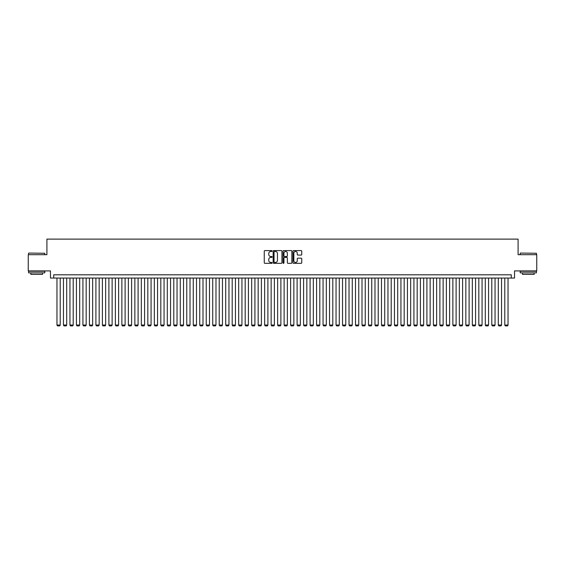<?xml version="1.0" encoding="UTF-8"?>
<svg xmlns="http://www.w3.org/2000/svg" width="565" height="565" viewBox="0 0 565 565"><rect width="100%" height="100%" fill="white"/><g stroke="black" fill="none" stroke-linecap="round" stroke-linejoin="round"><path stroke-width="0.85" d="M272.118 251.037A0.445 0.445 0 0 0 271.673 250.592L264.9 250.592A0.636 0.636 0 0 0 264.265 251.227L264.265 262.697A0.636 0.636 0 0 0 264.9 263.332L271.673 263.332A0.445 0.445 0 0 0 272.118 262.887A0.445 0.445 0 0 0 271.673 262.443L270.797 262.443A2.041 2.041 0 0 1 268.756 260.401L268.756 259.448A2.041 2.041 0 0 1 270.797 257.407L271.673 257.407A0.445 0.445 0 0 0 272.118 256.962A0.445 0.445 0 0 0 271.673 256.517L270.797 256.517A2.041 2.041 0 0 1 268.756 254.476L268.756 253.523A2.041 2.041 0 0 1 270.797 251.482L271.673 251.482A0.445 0.445 0 0 0 272.118 251.037M301.117 255.083A0.636 0.636 0 0 0 301.752 254.448L301.752 251.227A0.636 0.636 0 0 0 301.117 250.592L293.602 250.592A0.636 0.636 0 0 0 292.967 251.227L292.967 262.697A0.636 0.636 0 0 0 293.602 263.332L301.117 263.332A0.636 0.636 0 0 0 301.752 262.697L301.752 258.812A0.636 0.636 0 0 0 301.117 258.17L297.903 258.17A0.636 0.636 0 0 0 297.261 258.812L297.261 260.733A1.702 1.702 0 0 1 295.559 262.443A1.702 1.702 0 0 1 293.856 260.733L293.856 253.184A1.702 1.702 0 0 1 295.559 251.482A1.702 1.702 0 0 1 297.261 253.184L297.261 254.448A0.636 0.636 0 0 0 297.903 255.083L301.117 255.083M511.276 278.058L514.524 278.058L514.524 270.918L536.75 270.918L536.75 254.688L518.091 254.688L518.091 239.115L46.909 239.115L46.909 254.688L28.25 254.688L28.25 270.918L50.476 270.918L50.476 278.058L511.276 278.058L511.276 274.809L53.724 274.809L53.724 278.058M281.942 251.227A0.636 0.636 0 0 0 281.306 250.592L273.785 250.592A0.636 0.636 0 0 0 273.149 251.227L273.149 262.697A0.636 0.636 0 0 0 273.785 263.332L281.306 263.332A0.636 0.636 0 0 0 281.942 262.697L281.942 251.227M283.694 250.592L291.215 250.592A0.636 0.636 0 0 1 291.851 251.227L291.851 262.697A0.636 0.636 0 0 1 291.215 263.332L287.995 263.332A0.636 0.636 0 0 1 287.359 262.697L287.359 258.043A0.636 0.636 0 0 0 286.723 257.407L284.583 257.407A0.636 0.636 0 0 0 283.948 258.043L283.948 262.887A0.445 0.445 0 0 1 283.503 263.332A0.445 0.445 0 0 1 283.058 262.887L283.058 251.227A0.636 0.636 0 0 1 283.694 250.592M274.491 251.482A0.445 0.445 0 0 0 274.046 251.926L274.046 261.998A0.445 0.445 0 0 0 274.491 262.443L275.416 262.443A2.041 2.041 0 0 0 277.45 260.401L277.45 253.523A2.041 2.041 0 0 0 275.416 251.482L274.491 251.482M287.359 253.219A1.702 1.702 0 0 0 285.65 251.517A1.702 1.702 0 0 0 283.948 253.219L283.948 255.881A0.636 0.636 0 0 0 284.583 256.517L286.723 256.517A0.636 0.636 0 0 0 287.359 255.881L287.359 253.219M60.215 278.058L60.215 325.045L56.966 325.045L56.966 278.058M60.215 325.045L59.728 325.885L57.453 325.885L56.966 325.045M28.773 253.071L44.797 253.261L28.773 253.071M36.69 272.86L28.575 272.86L28.575 271.242L44.797 271.242L44.797 272.86L36.69 272.86M42.53 272.86L42.53 274.357L30.849 274.357L30.849 272.86M520.393 253.071L536.425 253.261L520.393 253.071M528.31 272.86L520.203 272.86L520.203 271.242L536.425 271.242L536.425 272.86L528.31 272.86M534.151 272.86L534.151 274.357L522.47 274.357L522.47 272.86M66.705 278.058L66.705 325.045L63.457 325.045L63.457 278.058M66.705 325.045L66.218 325.885L63.944 325.885L63.457 325.045M73.196 278.058L73.196 325.045L69.947 325.045L69.947 278.058M73.196 325.045L72.708 325.885L70.434 325.885L69.947 325.045M79.686 278.058L79.686 325.045L76.437 325.045L76.437 278.058M79.686 325.045L79.199 325.885L76.925 325.885L76.437 325.045M86.177 278.058L86.177 325.045L82.928 325.045L82.928 278.058M86.177 325.045L85.689 325.885L83.415 325.885L82.928 325.045M92.667 278.058L92.667 325.045L89.418 325.045L89.418 278.058M92.667 325.045L92.18 325.885L89.906 325.885L89.418 325.045M99.158 278.058L99.158 325.045L95.909 325.045L95.909 278.058M99.158 325.045L98.67 325.885L96.396 325.885L95.909 325.045M105.648 278.058L105.648 325.045L102.399 325.045L102.399 278.058M105.648 325.045L105.161 325.885L102.887 325.885L102.399 325.045M112.131 278.058L112.131 325.045L108.89 325.045L108.89 278.058M112.131 325.045L111.651 325.885L109.377 325.885L108.89 325.045M118.622 278.058L118.622 325.045L115.38 325.045L115.38 278.058M118.622 325.045L118.142 325.885L115.867 325.885L115.38 325.045M125.112 278.058L125.112 325.045L121.871 325.045L121.871 278.058M125.112 325.045L124.625 325.885L122.358 325.885L121.871 325.045M131.603 278.058L131.603 325.045L128.361 325.045L128.361 278.058M131.603 325.045L131.115 325.885L128.848 325.885L128.361 325.045M138.093 278.058L138.093 325.045L134.851 325.045L134.851 278.058M138.093 325.045L137.606 325.885L135.339 325.885L134.851 325.045M144.584 278.058L144.584 325.045L141.342 325.045L141.342 278.058M144.584 325.045L144.096 325.885L141.829 325.885L141.342 325.045M151.074 278.058L151.074 325.045L147.832 325.045L147.832 278.058M151.074 325.045L150.587 325.885L148.32 325.885L147.832 325.045M157.564 278.058L157.564 325.045L154.323 325.045L154.323 278.058M157.564 325.045L157.077 325.885L154.81 325.885L154.323 325.045M164.055 278.058L164.055 325.045L160.813 325.045L160.813 278.058M164.055 325.045L163.567 325.885L161.3 325.885L160.813 325.045M170.545 278.058L170.545 325.045L167.304 325.045L167.304 278.058M170.545 325.045L170.058 325.885L167.784 325.885L167.304 325.045M177.036 278.058L177.036 325.045L173.794 325.045L173.794 278.058M177.036 325.045L176.548 325.885L174.274 325.885L173.794 325.045M183.526 278.058L183.526 325.045L180.277 325.045L180.277 278.058M183.526 325.045L183.039 325.885L180.765 325.885L180.277 325.045M190.017 278.058L190.017 325.045L186.768 325.045L186.768 278.058M190.017 325.045L189.529 325.885L187.255 325.885L186.768 325.045M196.507 278.058L196.507 325.045L193.258 325.045L193.258 278.058M196.507 325.045L196.02 325.885L193.746 325.885L193.258 325.045M202.997 278.058L202.997 325.045L199.749 325.045L199.749 278.058M202.997 325.045L202.51 325.885L200.236 325.885L199.749 325.045M209.488 278.058L209.488 325.045L206.239 325.045L206.239 278.058M209.488 325.045L209.001 325.885L206.726 325.885L206.239 325.045M215.978 278.058L215.978 325.045L212.73 325.045L212.73 278.058M215.978 325.045L215.491 325.885L213.217 325.885L212.73 325.045M222.469 278.058L222.469 325.045L219.22 325.045L219.22 278.058M222.469 325.045L221.981 325.885L219.707 325.885L219.22 325.045M228.959 278.058L228.959 325.045L225.71 325.045L225.71 278.058M228.959 325.045L228.472 325.885L226.198 325.885L225.71 325.045M235.45 278.058L235.45 325.045L232.201 325.045L232.201 278.058M235.45 325.045L234.962 325.885L232.688 325.885L232.201 325.045M241.94 278.058L241.94 325.045L238.691 325.045L238.691 278.058M241.94 325.045L241.453 325.885L239.179 325.885L238.691 325.045M248.423 278.058L248.423 325.045L245.182 325.045L245.182 278.058M248.423 325.045L247.943 325.885L245.669 325.885L245.182 325.045M254.914 278.058L254.914 325.045L251.672 325.045L251.672 278.058M254.914 325.045L254.434 325.885L252.16 325.885L251.672 325.045M261.404 278.058L261.404 325.045L258.163 325.045L258.163 278.058M261.404 325.045L260.917 325.885L258.65 325.885L258.163 325.045M267.895 278.058L267.895 325.045L264.653 325.045L264.653 278.058M267.895 325.045L267.407 325.885L265.14 325.885L264.653 325.045M274.385 278.058L274.385 325.045L271.144 325.045L271.144 278.058M274.385 325.045L273.898 325.885L271.631 325.885L271.144 325.045M280.876 278.058L280.876 325.045L277.634 325.045L277.634 278.058M280.876 325.045L280.388 325.885L278.121 325.885L277.634 325.045M287.366 278.058L287.366 325.045L284.124 325.045L284.124 278.058M287.366 325.045L286.879 325.885L284.612 325.885L284.124 325.045M293.856 278.058L293.856 325.045L290.615 325.045L290.615 278.058M293.856 325.045L293.369 325.885L291.102 325.885L290.615 325.045M300.347 278.058L300.347 325.045L297.105 325.045L297.105 278.058M300.347 325.045L299.86 325.885L297.593 325.885L297.105 325.045M306.837 278.058L306.837 325.045L303.596 325.045L303.596 278.058M306.837 325.045L306.35 325.885L304.083 325.885L303.596 325.045M313.328 278.058L313.328 325.045L310.086 325.045L310.086 278.058M313.328 325.045L312.841 325.885L310.566 325.885L310.086 325.045M319.818 278.058L319.818 325.045L316.577 325.045L316.577 278.058M319.818 325.045L319.331 325.885L317.057 325.885L316.577 325.045M326.309 278.058L326.309 325.045L323.06 325.045L323.06 278.058M326.309 325.045L325.821 325.885L323.547 325.885L323.06 325.045M332.799 278.058L332.799 325.045L329.55 325.045L329.55 278.058M332.799 325.045L332.312 325.885L330.038 325.885L329.55 325.045M339.29 278.058L339.29 325.045L336.041 325.045L336.041 278.058M339.29 325.045L338.802 325.885L336.528 325.885L336.041 325.045M345.78 278.058L345.78 325.045L342.531 325.045L342.531 278.058M345.78 325.045L345.293 325.885L343.019 325.885L342.531 325.045M352.27 278.058L352.27 325.045L349.022 325.045L349.022 278.058M352.27 325.045L351.783 325.885L349.509 325.885L349.022 325.045M358.761 278.058L358.761 325.045L355.512 325.045L355.512 278.058M358.761 325.045L358.274 325.885L355.999 325.885L355.512 325.045M365.251 278.058L365.251 325.045L362.003 325.045L362.003 278.058M365.251 325.045L364.764 325.885L362.49 325.885L362.003 325.045M371.742 278.058L371.742 325.045L368.493 325.045L368.493 278.058M371.742 325.045L371.254 325.885L368.98 325.885L368.493 325.045M378.232 278.058L378.232 325.045L374.983 325.045L374.983 278.058M378.232 325.045L377.745 325.885L375.471 325.885L374.983 325.045M384.723 278.058L384.723 325.045L381.474 325.045L381.474 278.058M384.723 325.045L384.235 325.885L381.961 325.885L381.474 325.045M391.206 278.058L391.206 325.045L387.964 325.045L387.964 278.058M391.206 325.045L390.726 325.885L388.452 325.885L387.964 325.045M397.696 278.058L397.696 325.045L394.455 325.045L394.455 278.058M397.696 325.045L397.216 325.885L394.942 325.885L394.455 325.045M404.187 278.058L404.187 325.045L400.945 325.045L400.945 278.058M404.187 325.045L403.7 325.885L401.433 325.885L400.945 325.045M410.677 278.058L410.677 325.045L407.436 325.045L407.436 278.058M410.677 325.045L410.19 325.885L407.923 325.885L407.436 325.045M417.168 278.058L417.168 325.045L413.926 325.045L413.926 278.058M417.168 325.045L416.68 325.885L414.413 325.885L413.926 325.045M423.658 278.058L423.658 325.045L420.416 325.045L420.416 278.058M423.658 325.045L423.171 325.885L420.904 325.885L420.416 325.045M430.149 278.058L430.149 325.045L426.907 325.045L426.907 278.058M430.149 325.045L429.661 325.885L427.394 325.885L426.907 325.045M436.639 278.058L436.639 325.045L433.397 325.045L433.397 278.058M436.639 325.045L436.152 325.885L433.885 325.885L433.397 325.045M443.13 278.058L443.13 325.045L439.888 325.045L439.888 278.058M443.13 325.045L442.642 325.885L440.375 325.885L439.888 325.045M449.62 278.058L449.62 325.045L446.378 325.045L446.378 278.058M449.62 325.045L449.133 325.885L446.859 325.885L446.378 325.045M456.11 278.058L456.11 325.045L452.869 325.045L452.869 278.058M456.11 325.045L455.623 325.885L453.349 325.885L452.869 325.045M462.601 278.058L462.601 325.045L459.352 325.045L459.352 278.058M462.601 325.045L462.114 325.885L459.839 325.885L459.352 325.045M469.091 278.058L469.091 325.045L465.843 325.045L465.843 278.058M469.091 325.045L468.604 325.885L466.33 325.885L465.843 325.045M475.582 278.058L475.582 325.045L472.333 325.045L472.333 278.058M475.582 325.045L475.094 325.885L472.82 325.885L472.333 325.045M482.072 278.058L482.072 325.045L478.823 325.045L478.823 278.058M482.072 325.045L481.585 325.885L479.311 325.885L478.823 325.045M488.563 278.058L488.563 325.045L485.314 325.045L485.314 278.058M488.563 325.045L488.075 325.885L485.801 325.885L485.314 325.045M495.053 278.058L495.053 325.045L491.804 325.045L491.804 278.058M495.053 325.045L494.566 325.885L492.292 325.885L491.804 325.045M501.543 278.058L501.543 325.045L498.295 325.045L498.295 278.058M501.543 325.045L501.056 325.885L498.782 325.885L498.295 325.045M508.034 278.058L508.034 325.045L504.785 325.045L504.785 278.058M508.034 325.045L507.547 325.885L505.272 325.885L504.785 325.045M28.575 254.688L28.575 253.261M44.797 254.688L44.797 253.261M520.203 254.688L520.203 253.261M536.425 254.688L536.425 253.261"/></g></svg>

